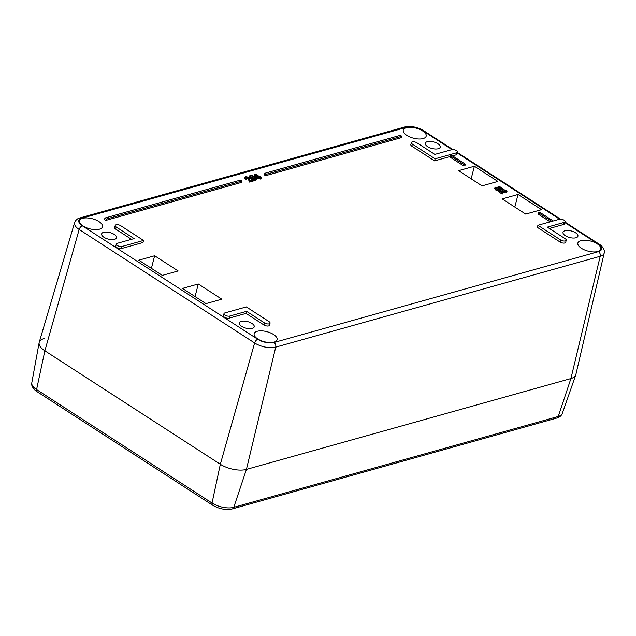 <?xml version="1.0" encoding="UTF-8"?>
<svg xmlns="http://www.w3.org/2000/svg" width="636" height="636" viewBox="0 0 636 636"><rect width="100%" height="100%" fill="white"/><g stroke="black" fill="none" stroke-linecap="round" stroke-linejoin="round"><path stroke-width="0.95" d="M452.291 155.717L464.884 163.857A1.057 0.461 -165.2 0 1 465.202 164.311A1.057 0.461 -165.2 0 1 464.55 164.581A1.057 0.461 -165.2 0 1 463.469 164.255L450.876 156.106A1.057 0.461 -165.2 0 1 450.558 155.621A1.057 0.461 -165.2 0 1 451.25 155.391A1.057 0.461 -165.2 0 1 452.291 155.717M465.202 164.311L464.995 165.575A1.185 0.517 -165.2 0 1 464.264 165.877A1.185 0.517 -165.2 0 1 463.056 165.511L450.463 157.37A1.185 0.517 -165.2 0 1 450.113 156.822L450.558 155.621M551.841 221.384A1.057 0.461 -165.2 0 1 551.619 221.264L539.026 213.116A1.057 0.461 -165.2 0 1 538.716 212.631A1.057 0.461 -165.2 0 1 539.4 212.4A1.057 0.461 -165.2 0 1 540.441 212.718L553.034 220.867A1.057 0.461 -165.2 0 1 553.209 221.002M550.172 221.853L538.613 214.38A1.185 0.517 -165.2 0 1 538.271 213.831L538.716 212.631M501.494 189.822L501.502 187.286L498.393 186.594L498.155 187.485L495.627 187.151L494.959 187.652L495.865 188.876L499.475 189.655L499.785 188.542L502.313 188.375L501.494 189.822L499.514 189.576L499.204 190.689L495.587 189.91L494.689 188.677L494.959 187.652M499.276 190.418L499.785 188.542M498.393 186.594L498.155 187.485M501.025 188.312L499.228 187.938L499.165 187.071L500.961 187.453L500.723 188.359M499.228 187.938L499.165 187.071L498.982 187.747M498.719 189.178L496.422 188.725L496.366 187.636L498.648 188.081L498.719 189.178L499.18 188.844M495.897 187.986L496.366 187.636L496.136 188.502M500.691 188.479L498.886 188.097M498.537 189.218L496.096 188.661M506.129 192.907L506.105 190.259L502.599 189.472L505.525 190.403L505.676 191.388L498.497 190.498L502.384 193.01L503.036 192.827L500.158 190.959L506.399 191.873L506.987 191.428L506.129 192.907L502.09 192.43M503.267 189.973L502.997 191.007L502.321 190.506L502.599 189.472M505.525 190.403L505.254 191.436L502.997 191.007M503.036 192.827L502.766 193.853L502.114 194.036L498.227 191.523L498.497 190.498M502.384 193.01L502.114 194.036M198.289 283.99L221.797 299.19L205.969 303.626L182.46 288.426L198.289 283.99L195.069 296.575M474.377 166.234L497.885 181.435L482.056 185.871L458.548 170.663L474.377 166.234L471.157 178.819M518.03 194.465L541.538 209.665L525.71 214.101L502.202 198.901L518.03 194.465L514.81 207.05M154.635 255.759L178.136 270.96L162.307 275.396L138.799 260.188L154.635 255.759L151.408 268.344M261.364 177.818L259.957 176.903L260.704 176.697L260.045 176.267L259.297 176.474L255.489 174.018L254.933 174.169L256.872 177.77L259.273 177.094L260.68 178.008L261.364 177.818L261.094 178.843L260.41 179.034L259.003 178.128L256.769 178.756M255.529 177.357L254.654 175.202L254.933 174.169M246.514 178.152L246.243 179.185L245.464 179.328L244.757 178.287L245.027 177.253L245.735 178.295L246.514 178.152L246.418 177.086L248.477 177.452L249.813 181.053L253.47 180.028L252.778 179.575L250.059 180.338L249.193 177.269L249.455 175.965L251.3 177.945L254.241 179.344L256.769 178.875L254.917 176.935C252.85 175.623 251.252 175.139 250.107 175.504L249.455 175.965M253.47 180.028L253.2 181.053L249.535 182.079L248.199 178.485L246.14 178.12M256.753 178.915L255.839 180.409L253.422 180.203M252.293 179.71L249.996 178.239M401.427 136.263L401.221 137.527A1.185 0.517 -165.2 0 1 400.911 137.789L266.365 175.464A1.185 0.517 -165.2 0 1 265.013 175.29A1.185 0.517 -165.2 0 1 264.385 174.59L264.83 173.389A1.057 0.461 -165.2 0 1 265.101 173.199L399.647 135.524A1.057 0.461 -165.2 0 1 400.815 135.659A1.057 0.461 -165.2 0 1 401.427 136.263A1.057 0.461 -165.2 0 1 401.149 136.494L266.603 174.169A1.057 0.461 -165.2 0 1 265.395 174.018A1.057 0.461 -165.2 0 1 264.83 173.389M241.553 181.022L241.346 182.294A1.185 0.517 -165.2 0 1 241.036 182.548L106.49 220.223A1.185 0.517 -165.2 0 1 105.139 220.048A1.185 0.517 -165.2 0 1 104.511 219.356L104.956 218.156A1.057 0.461 -165.2 0 1 105.226 217.957L239.772 180.29A1.057 0.461 -165.2 0 1 240.941 180.425A1.057 0.461 -165.2 0 1 241.553 181.022A1.057 0.461 -165.2 0 1 241.275 181.26L106.729 218.927A1.057 0.461 -165.2 0 1 105.52 218.776A1.057 0.461 -165.2 0 1 104.956 218.156M457.443 152.107A3.418 1.495 -165.2 0 1 456.553 152.807L435.119 158.809L412.382 144.102A3.418 1.495 -165.2 0 1 411.365 142.591A3.418 1.495 -165.2 0 1 413.535 141.78A3.418 1.495 -165.2 0 1 416.946 142.83L434.841 154.405L451.711 149.675A3.418 1.495 -165.2 0 1 455.535 150.144A3.418 1.495 -165.2 0 1 457.443 152.107L456.918 154.174A3.434 1.503 -165.2 0 1 456.028 154.882L452.514 155.86M450.232 156.496L434.579 160.884L411.826 146.169A3.434 1.503 -165.2 0 1 410.8 144.642L411.365 142.591M566.231 240.217L565.706 242.284A3.434 1.503 -165.2 0 1 563.536 243.103A3.434 1.503 -165.2 0 1 560.085 242.054L537.333 227.338L537.913 225.287L560.642 239.987A3.418 1.495 14.8 0 0 564.076 241.036A3.418 1.495 14.8 0 0 566.231 240.217A3.418 1.495 14.8 0 0 565.205 238.715L547.31 227.139L564.18 222.417A3.418 1.495 14.8 0 0 565.07 221.718A3.418 1.495 14.8 0 0 563.162 219.746A3.418 1.495 14.8 0 0 559.346 219.285L537.913 225.287M565.07 221.718L564.545 223.785A3.434 1.503 -165.2 0 1 563.655 224.484L549.385 228.475M131.501 239.335L115.665 229.087A3.434 1.503 -165.2 0 1 114.639 227.561L115.203 225.51A3.418 1.495 14.8 0 0 116.221 227.028L134.117 238.603L117.247 243.326A3.418 1.495 14.8 0 0 116.364 244.009A3.418 1.495 14.8 0 0 118.256 245.989A3.418 1.495 14.8 0 0 122.088 246.458L143.521 240.456L120.784 225.748A3.418 1.495 14.8 0 0 117.374 224.699A3.418 1.495 14.8 0 0 115.203 225.51M143.521 240.456L143.005 242.523L121.556 248.525A3.434 1.503 -165.2 0 1 117.708 248.056A3.434 1.503 -165.2 0 1 115.8 246.068L116.364 244.009M270.069 323.136L269.545 325.203A3.434 1.503 -165.2 0 1 267.374 326.03A3.434 1.503 -165.2 0 1 263.924 324.972L246.045 313.413L229.191 318.127A3.434 1.503 -165.2 0 1 225.335 317.658A3.434 1.503 -165.2 0 1 223.427 315.671L223.991 313.612A3.418 1.495 -165.2 0 1 224.874 312.928L246.315 306.926L269.052 321.633A3.418 1.495 -165.2 0 1 270.069 323.136A3.418 1.495 -165.2 0 1 267.915 323.955A3.418 1.495 -165.2 0 1 264.489 322.913L246.585 311.338L229.715 316.06A3.418 1.495 -165.2 0 1 225.883 315.591A3.418 1.495 -165.2 0 1 223.991 313.612M597.252 243.866A11.853 5.191 -165.2 0 1 600.782 249.153A11.853 5.191 -165.2 0 1 593.245 251.928A11.853 5.191 -165.2 0 1 581.423 248.294A11.853 5.191 -165.2 0 1 577.862 243.095A11.853 5.191 -165.2 0 1 585.335 240.233A11.853 5.191 -165.2 0 1 597.252 243.866M98.922 221.566A11.853 5.191 -165.2 0 1 102.46 226.853A11.853 5.191 -165.2 0 1 94.915 229.628A11.853 5.191 -165.2 0 1 83.093 225.995A11.853 5.191 -165.2 0 1 79.54 220.795A11.853 5.191 -165.2 0 1 87.005 217.933A11.853 5.191 -165.2 0 1 98.922 221.566M422.622 130.929A11.853 5.191 -165.2 0 1 426.16 136.215A11.853 5.191 -165.2 0 1 418.615 138.99A11.853 5.191 -165.2 0 1 406.794 135.365A11.853 5.191 -165.2 0 1 403.24 130.165A11.853 5.191 -165.2 0 1 410.713 127.295A11.853 5.191 -165.2 0 1 422.622 130.929M273.544 334.496A11.853 5.191 -165.2 0 1 277.081 339.783A11.853 5.191 -165.2 0 1 269.537 342.558A11.853 5.191 -165.2 0 1 257.715 338.924A11.853 5.191 -165.2 0 1 254.161 333.725A11.853 5.191 -165.2 0 1 261.635 330.863A11.853 5.191 -165.2 0 1 273.544 334.496M251.912 323.438A7.704 3.379 -165.2 0 1 254.209 326.856A7.704 3.379 -165.2 0 1 249.32 328.677A7.704 3.379 -165.2 0 1 241.624 326.316A7.704 3.379 -165.2 0 1 239.311 322.921A7.704 3.379 -165.2 0 1 244.184 321.077A7.704 3.379 -165.2 0 1 251.912 323.438M575.612 232.808A7.704 3.379 -165.2 0 1 577.917 236.226A7.704 3.379 -165.2 0 1 573.028 238.047A7.704 3.379 -165.2 0 1 565.325 235.686A7.704 3.379 -165.2 0 1 563.019 232.291A7.704 3.379 -165.2 0 1 567.884 230.447A7.704 3.379 -165.2 0 1 575.612 232.808M437.926 143.76A7.704 3.379 -165.2 0 1 440.231 147.186A7.704 3.379 -165.2 0 1 435.342 148.999A7.704 3.379 -165.2 0 1 427.638 146.646A7.704 3.379 -165.2 0 1 425.333 143.251A7.704 3.379 -165.2 0 1 430.198 141.399A7.704 3.379 -165.2 0 1 437.926 143.76M114.226 234.398A7.704 3.379 -165.2 0 1 116.531 237.816A7.704 3.379 -165.2 0 1 111.634 239.637A7.704 3.379 -165.2 0 1 103.938 237.276A7.704 3.379 -165.2 0 1 101.625 233.881A7.704 3.379 -165.2 0 1 106.498 232.037A7.704 3.379 -165.2 0 1 114.226 234.398M256.88 177.158L255.958 174.956L258.614 176.665L256.88 177.158M257.31 177.031L256.65 176.601M260.704 176.697L260.545 177.285M260.68 178.008L260.41 179.034M256.213 177.341L256.093 177.794M256.872 177.77L256.682 178.485M259.273 177.094L259.003 178.128M249.193 177.269L245.838 176.697L245.027 177.253M245.957 177.412L246.418 177.086L246.196 177.913M245.735 178.295L245.464 179.328M249.392 180.704L249.113 181.737M249.813 181.053L249.535 182.079M254.209 177.134C255.918 178.295 256.356 178.915 255.513 178.994C255.004 179.296 253.828 178.883 252.007 177.754L250.369 176.371L250.695 175.886C251.22 175.592 252.389 176.005 254.209 177.134L253.939 178.16C252.118 177.031 250.942 176.617 250.425 176.919M250.369 176.371L250.695 175.886L250.512 176.585M255.163 179.042L253.939 178.16M434.579 160.884L435.119 158.809M246.045 313.413L246.585 311.338M44.099 338.559A18.969 8.308 14.8 0 0 39.13 342.685A18.969 8.308 14.8 0 0 44.862 350.794L220.326 464.272A18.969 8.308 14.8 0 0 246.426 469.408L570.921 378.555L600.217 256.268A15.336 6.718 14.8 0 0 604.2 253.08L575.85 374.612A18.969 8.308 -165.2 0 1 570.921 378.555L246.426 469.408A18.969 8.308 -165.2 0 1 220.326 464.272L44.862 350.794A18.969 8.308 -165.2 0 1 39.217 342.303L74.595 222.632A15.336 6.718 14.8 0 0 79.158 229.493L254.623 342.971A15.336 6.718 14.8 0 0 275.722 347.129L600.217 256.268A3.554 2.56 -105.6 0 0 600.018 253.645A3.554 2.56 -105.6 0 0 598.492 251.633L273.997 342.486A11.774 5.16 -165.2 0 1 257.795 339.298L82.33 225.82A11.774 5.16 -165.2 0 1 81.853 218.228L406.348 127.367A11.774 5.16 -165.2 0 1 422.55 130.563L452.005 149.611M570.921 378.555A18.969 8.308 14.8 0 0 575.739 374.986L562.296 413.495A15.797 6.924 -165.2 0 1 558.273 416.469L233.778 507.329A3.554 2.56 74.4 0 1 232.442 508.856A3.554 2.56 74.4 0 1 232.283 508.911L556.778 418.059A3.554 2.56 -105.6 0 0 556.937 418.003A3.554 2.56 -105.6 0 0 558.273 416.469L570.921 378.555M463.056 165.511L463.469 164.255M450.463 157.37L450.876 156.106M538.613 214.38L539.026 213.116M495.865 188.876L495.587 189.91M498.648 188.081L498.378 189.107M502.361 191.396L502.138 192.239M564.848 222.592L598.015 244.041A11.774 5.16 -165.2 0 1 598.492 251.633M457.22 152.982L559.632 219.221M248.477 177.452L248.199 178.485M249.058 179.249L248.787 180.282M256.109 179.376L255.839 180.409M254.241 179.344L253.971 180.37M251.3 177.945L251.029 178.978M400.911 137.789L401.149 136.494M266.365 175.464L266.603 174.169M241.036 182.548L241.275 181.26M106.49 220.223L106.729 218.927M456.028 154.882L456.553 152.807M411.826 146.169L412.382 144.102M563.655 224.484L564.18 222.417M560.085 242.054L560.642 239.987M115.665 229.087L116.221 227.028M121.556 248.525L122.088 246.458M263.924 324.972L264.489 322.913M229.191 318.127L229.715 316.06M273.997 342.486A3.554 2.56 74.4 0 1 275.523 344.505A3.554 2.56 74.4 0 1 275.722 347.129L246.426 469.408L233.778 507.329A15.797 6.924 -165.2 0 1 212.042 503.044A3.554 1.908 122.9 0 0 212.249 504.881A3.554 1.908 122.9 0 0 212.535 505.151L37.071 391.673C35.306 390.917 30.711 386.346 31.8 382.808L39.13 342.685M564.983 222.059L599.128 244.145A3.554 1.908 122.9 0 0 598.015 244.041M257.795 339.298A3.554 1.908 122.9 0 0 255.903 340.634A3.554 1.908 122.9 0 0 254.623 342.971L220.326 464.272L212.042 503.044L36.578 389.566A3.554 1.908 122.9 0 0 36.785 391.402A3.554 1.908 122.9 0 0 37.071 391.673M404.353 127.113A3.554 2.56 74.4 0 1 404.568 127.033C410.967 125.753 417.335 126.969 423.663 130.666A3.554 1.908 122.9 0 0 422.55 130.563M82.33 225.82A3.554 1.908 122.9 0 0 80.438 227.163A3.554 1.908 122.9 0 0 79.158 229.493L44.862 350.794L36.578 389.566A15.797 6.924 -165.2 0 1 31.8 382.808M81.853 218.228A3.554 2.56 -105.6 0 0 80.072 217.894L404.568 127.033A3.554 2.56 74.4 0 1 406.348 127.367M74.595 222.632C75.676 220.032 77.505 218.45 80.072 217.894A3.554 2.56 -105.6 0 0 79.866 217.965M556.611 418.091A3.554 2.56 -105.6 0 0 556.778 418.059C559.449 417.383 561.286 415.865 562.296 413.495M500.087 189.21L499.809 190.244M497.924 186.944L497.646 187.97M599.128 244.145C600.782 244.908 605.4 249.153 604.2 253.08M423.663 130.666L452.872 149.555M457.356 152.457L560.499 219.158M232.283 508.911C225.669 510.231 219.086 508.975 212.535 505.151"/></g></svg>
